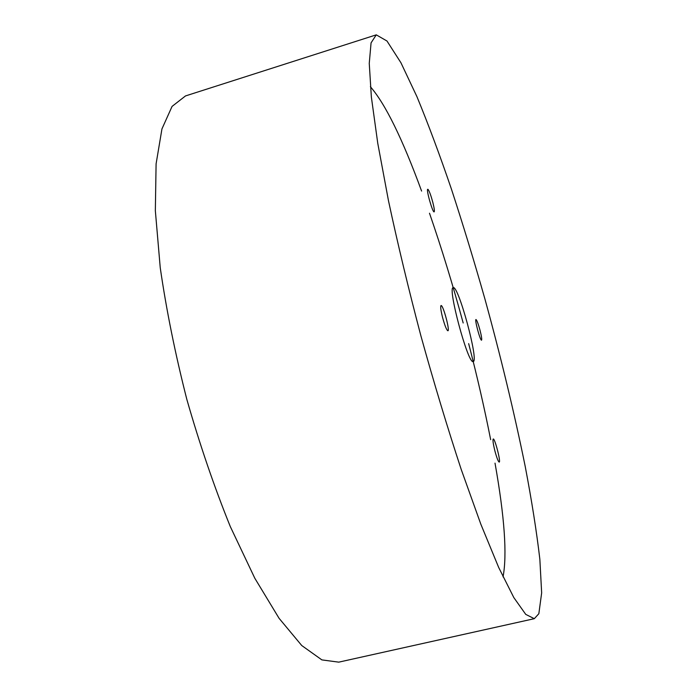 <?xml version="1.0" encoding="UTF-8"?>
<svg xmlns="http://www.w3.org/2000/svg" width="697" height="697" viewBox="0 0 697 697"><rect width="100%" height="100%" fill="white"/><g stroke="black" fill="none" stroke-linecap="round" stroke-linejoin="round"><path stroke-width="1.05" d="M370.386 86.724C385.345 103.914 402.413 138.694 421.598 191.074C402.413 138.694 385.345 103.914 370.386 86.724M429.5 213.221C441.515 247.958 452.736 284.55 463.183 322.981C452.736 284.55 441.515 247.958 429.5 213.221M468.663 343.63C477.245 376.72 484.572 408.73 490.653 439.65C484.572 408.73 477.245 376.72 468.663 343.63M495.018 463.139C504.567 516.965 507.242 554.873 503.042 576.863C507.242 554.873 504.567 516.965 495.018 463.139M473.01 361.595L473.219 361.586C479.066 361.403 458.347 284.864 453.216 287.661C447.274 286.781 467.704 363.12 473.01 361.595M480.033 330.282C478.22 323.669 476.861 320.08 475.973 319.514C474.474 319.322 480.059 340.302 481.479 340.18L481.549 340.188C482.019 339.474 481.514 336.172 480.033 330.282M499.252 462.085C500.934 461.675 494.783 438.047 493.241 438.997C492.613 439.92 493.188 443.98 494.966 451.168C496.839 458.016 498.25 461.658 499.2 462.102L499.252 462.085M442.569 317.492C444.843 325.726 446.62 330.16 447.91 330.787C450.053 330.831 443.44 305.896 441.218 305.539L441.044 305.521C440.295 306.366 440.8 310.357 442.569 317.492M428.054 189.401L427.758 189.27C425.954 189.166 432.689 212.951 434.153 211.871C434.701 211.226 434.24 208.002 432.776 202.208C430.92 195.395 429.343 191.126 428.054 189.401M538.842 613.726L534.285 618.692L525.747 614.379L513.82 597.573L498.695 567.489L480.86 524.266L461.161 469.281C447.439 427.557 434.031 383.15 420.953 336.059C408.494 288.802 397.673 243.697 388.482 200.736L377.765 143.329L371.362 97.014L369.253 63.401L371.065 42.874L376.267 34.85L386.983 41.018L400.941 62.765L416.945 96.691C428.28 124.153 439.772 154.969 451.438 189.14C463 224.504 474.169 261.157 484.946 299.083C500.864 356.969 514.299 412.772 525.224 466.493C531.767 500.864 536.646 531.794 539.853 559.273L541.656 592.886L538.842 613.726M376.267 34.85L185.507 95.933L172.072 106.397L161.948 128.919L156.093 163.882L155.344 210.721L160.24 267.709C166.348 309.904 175.208 353.806 186.84 399.425C199.804 444.677 214.293 487.055 230.298 526.566L254.814 578.249L279.079 618.317L301.766 645.553L321.875 659.893L338.751 662.15L534.285 618.692"/></g></svg>
